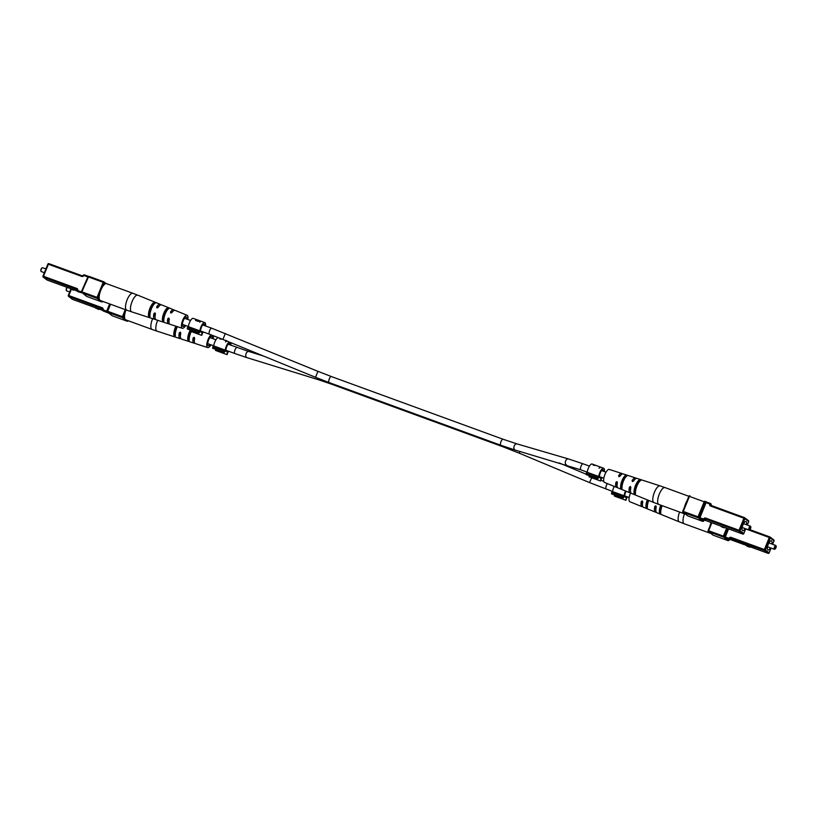 <?xml version="1.0" encoding="UTF-8"?>
<svg xmlns="http://www.w3.org/2000/svg" width="817" height="817" viewBox="0 0 817 817"><rect width="100%" height="100%" fill="white"/><g stroke="black" fill="none" stroke-linecap="round" stroke-linejoin="round"><path stroke-width="1.23" d="M180.71 333.683A3.217 1.113 -69.9 0 1 180.486 332.836M155.138 313.544A3.217 1.113 110.1 0 0 155.353 314.392M45.905 268.905L42.627 267.71A2.042 0.705 110.1 0 0 42.331 267.762A2.042 0.705 110.1 0 0 41.34 269.181A2.042 0.705 110.1 0 0 41.034 271.326A2.042 0.705 110.1 0 0 41.228 271.55L44.353 272.694M40.962 271.009A1.634 0.572 -69.9 0 1 40.85 270.856A1.634 0.572 -69.9 0 1 41.095 269.14A1.634 0.572 -69.9 0 1 41.892 268.007A1.634 0.572 -69.9 0 1 42.086 267.956M73.213 290.178L73.428 289.657L73.213 290.178L70.344 288.534M73.264 290.025L70.242 288.789M132.814 293.252L106.506 283.652A8.987 3.125 110.1 0 0 100.838 290.117A8.987 3.125 110.1 0 0 100.348 300.523L126.655 310.133A8.987 3.125 -69.9 0 1 126.359 309.97A8.987 3.125 -69.9 0 1 127.156 299.727A8.987 3.125 -69.9 0 1 132.814 293.252L137.746 295.162A8.885 3.084 110.1 0 0 131.945 301.933A8.885 3.084 110.1 0 0 131.323 311.675A8.885 3.084 110.1 0 0 131.649 311.849L154.658 319.314A8.007 2.778 -69.9 0 1 154.362 319.161A8.007 2.778 -69.9 0 1 153.984 313.442L155.118 312.993M168.996 308.458A7.608 2.645 -69.9 0 0 165.259 313.799A7.608 2.645 -69.9 0 0 163.9 320.948L162.44 320.478L163.471 317.936A5.351 1.859 110.1 0 1 166.535 310.429L167.577 307.876L168.659 308.019M163.9 320.948L163.267 321.224M167.577 307.876A7.67 2.665 110.1 0 0 163.798 313.258A7.67 2.665 110.1 0 0 162.44 320.478M154.137 302.341A8.201 2.849 110.1 0 0 149.981 308.152A8.201 2.849 110.1 0 0 148.551 316.036L149.674 313.268A5.627 1.951 110.1 0 1 153.004 305.109L154.137 302.341L155.199 302.515M150.011 316.496L149.388 316.751L150.011 316.496A8.139 2.829 -69.9 0 1 151.431 308.693A8.139 2.829 -69.9 0 1 155.547 302.923M149.388 316.751L148.551 316.036M185.612 325.523A6.944 2.41 -69.9 0 1 182.354 328.301A6.944 2.41 -69.9 0 1 182.099 328.158A6.944 2.41 -69.9 0 1 182.589 320.55A6.944 2.41 -69.9 0 1 187.113 315.26A6.944 2.41 -69.9 0 1 187.318 315.372A6.944 2.41 -69.9 0 1 187.818 319.478M175.267 310.47A7.414 2.574 110.1 0 0 175.052 310.348A7.414 2.574 110.1 0 0 171.917 312.635L170.773 313.034L170.467 312.094A7.476 2.594 -69.9 0 1 173.633 309.766A7.476 2.594 -69.9 0 1 173.847 309.888A7.476 2.594 -69.9 0 1 174.235 310.368M170.773 313.034L170.467 312.094L171.233 312.686A5.249 1.828 -69.9 0 1 172.52 311.808M161.797 304.986A7.945 2.757 110.1 0 0 161.572 304.864A7.945 2.757 110.1 0 0 158.079 307.519L156.946 307.927L156.629 306.978A8.007 2.778 -69.9 0 1 160.152 304.281A8.007 2.778 -69.9 0 1 160.387 304.414A8.007 2.778 -69.9 0 1 160.755 304.864M156.946 307.927L156.629 306.978L157.467 307.621A5.525 1.92 -69.9 0 1 158.712 306.61M154.924 312.891L155.444 313.983A7.945 2.757 110.1 0 0 155.822 319.631A7.945 2.757 110.1 0 0 156.118 319.794L168.506 323.808A7.476 2.594 -69.9 0 1 168.231 323.665A7.476 2.594 -69.9 0 1 167.822 318.569L168.945 318.109M168.751 318.007L169.282 319.11A7.414 2.574 110.1 0 0 169.691 324.135A7.414 2.574 110.1 0 0 169.967 324.278L182.354 328.301M169.354 323.726A7.476 2.594 -69.9 0 1 168.506 323.808M155.496 319.263A8.007 2.778 -69.9 0 1 154.658 319.314M155.067 316.598A5.525 1.92 -69.9 0 1 154.832 314.085L153.984 313.442M168.976 321.53A5.249 1.828 -69.9 0 1 168.598 319.161L167.822 318.569M187.052 319.202A4.984 1.726 110.1 0 0 186.582 317.18A4.984 1.726 110.1 0 0 186.429 317.088A4.984 1.726 110.1 0 0 183.182 320.907A4.984 1.726 110.1 0 0 182.834 326.361A4.984 1.726 110.1 0 0 183.008 326.453A4.984 1.726 110.1 0 0 184.846 325.237M746.483 524.728A4.902 1.705 110.1 0 0 746.003 521.512A4.902 1.705 110.1 0 0 742.919 525.035A4.902 1.705 110.1 0 0 742.643 530.713A4.902 1.705 110.1 0 0 745.073 528.558M749.567 529.753A2.042 0.705 -69.9 0 1 749.312 529.957A2.042 0.705 -69.9 0 1 749.015 529.998A2.042 0.705 -69.9 0 1 749.128 527.639A2.042 0.705 -69.9 0 1 750.414 526.168A2.042 0.705 -69.9 0 1 750.619 526.393A2.042 0.705 -69.9 0 1 750.68 526.699M750.547 528.568A1.634 0.572 110.1 0 0 750.792 526.863A1.634 0.572 110.1 0 0 749.608 527.853A1.634 0.572 110.1 0 0 749.751 529.712A1.634 0.572 110.1 0 0 750.547 528.568M723.739 527.128L724.577 527.894L722.187 527.149L721.411 526.271M723.637 527.384L721.258 526.638M684.544 506.938A8.987 3.125 -69.9 0 1 685.637 503.66A8.987 3.125 -69.9 0 1 687.107 500.668M621.461 488.535L622.074 488.311L620.654 487.729L621.686 485.206A5.321 1.848 110.1 0 1 624.719 477.771L625.751 475.249A7.608 2.645 110.1 0 0 622.013 480.58A7.608 2.645 110.1 0 0 620.654 487.729M625.751 475.249L626.853 475.331M622.074 488.311A7.67 2.665 -69.9 0 1 623.432 481.09A7.67 2.665 -69.9 0 1 627.211 475.719M635.514 493.846L634.921 494.04L635.514 493.846A8.201 2.849 -69.9 0 1 636.943 485.972A8.201 2.849 -69.9 0 1 641.1 480.161L640.732 479.804L641.1 480.161M634.921 494.04L634.094 493.264L635.217 490.517A5.596 1.94 110.1 0 1 638.516 482.438L639.64 479.691A8.139 2.829 110.1 0 0 635.524 485.451A8.139 2.829 110.1 0 0 634.094 493.264M639.64 479.691L640.732 479.804M609.543 469.55A6.944 2.41 110.1 0 0 609.288 469.418A6.944 2.41 110.1 0 0 604.784 474.81A6.944 2.41 110.1 0 0 604.325 482.336A6.944 2.41 110.1 0 0 604.529 482.459A6.944 2.41 110.1 0 0 604.754 482.51M617.417 487.34A7.414 2.574 -69.9 0 1 616.59 487.361A7.414 2.574 -69.9 0 1 616.375 487.238A7.414 2.574 -69.9 0 1 615.967 482.214L617.06 481.744M616.876 481.632L617.386 482.724A7.476 2.594 110.1 0 0 617.795 487.82A7.476 2.594 110.1 0 0 618.009 487.943A7.476 2.594 110.1 0 0 618.244 488.004M630.887 492.855A7.945 2.757 -69.9 0 1 630.07 492.855A7.945 2.757 -69.9 0 1 629.846 492.722A7.945 2.757 -69.9 0 1 629.458 487.075L630.571 486.605M630.377 486.503L630.877 487.586A8.007 2.778 110.1 0 0 631.265 493.294A8.007 2.778 110.1 0 0 631.49 493.427L653.896 502.557A8.885 3.084 -69.9 0 1 653.641 502.404A8.885 3.084 -69.9 0 1 654.233 492.763A8.885 3.084 -69.9 0 1 659.993 485.86L664.987 487.575A8.987 3.125 110.1 0 0 659.319 494.05A8.987 3.125 110.1 0 0 658.533 504.293A8.987 3.125 110.1 0 0 658.829 504.457L685.136 514.067A8.987 3.125 -69.9 0 1 684.37 513.301M659.993 485.86L636.984 478.394A8.007 2.778 110.1 0 0 633.522 481.121L632.409 481.54L632.103 480.6A7.945 2.757 -69.9 0 1 635.524 477.925A7.945 2.757 -69.9 0 1 635.82 478.078A7.945 2.757 -69.9 0 1 636.147 478.456M632.409 481.54L632.103 480.6L632.94 481.244A5.494 1.91 -69.9 0 1 634.094 480.284M623.412 474.054A7.476 2.594 110.1 0 0 623.136 473.901A7.476 2.594 110.1 0 0 620.021 476.26L618.898 476.668L618.602 475.749A7.414 2.574 -69.9 0 1 621.676 473.431A7.414 2.574 -69.9 0 1 621.951 473.574A7.414 2.574 -69.9 0 1 622.288 473.983M618.898 476.668L618.602 475.749L619.368 476.331A5.229 1.818 -69.9 0 1 620.583 475.474M617.07 485.094A5.229 1.818 -69.9 0 1 616.733 482.796L615.967 482.214M630.499 490.129A5.494 1.91 -69.9 0 1 630.295 487.708L629.458 487.075M771.83 544.01A4.902 1.705 110.1 0 0 771.36 540.793A4.902 1.705 110.1 0 0 768.266 544.326A4.902 1.705 110.1 0 0 768 550.004A4.902 1.705 110.1 0 0 770.431 547.85M774.914 549.044A2.042 0.705 -69.9 0 1 774.669 549.238A2.042 0.705 -69.9 0 1 774.373 549.29A2.042 0.705 -69.9 0 1 774.485 546.92A2.042 0.705 -69.9 0 1 775.772 545.45A2.042 0.705 -69.9 0 1 775.966 545.674A2.042 0.705 -69.9 0 1 776.038 545.991M775.905 547.86A1.634 0.572 110.1 0 0 776.15 546.144A1.634 0.572 110.1 0 0 774.965 547.145A1.634 0.572 110.1 0 0 775.108 548.993A1.634 0.572 110.1 0 0 775.905 547.86M749.097 546.41L749.924 547.186L747.545 546.44L746.758 545.562M748.995 546.665L746.615 545.93M709.902 526.23A8.987 3.125 -69.9 0 1 710.984 522.941A8.987 3.125 -69.9 0 1 711.158 522.533M646.819 507.817L647.421 507.602L646.012 507.02L647.033 504.498A5.321 1.848 110.1 0 1 648.095 500.188M647.36 499.892A7.608 2.645 110.1 0 0 646.012 507.02M647.421 507.602A7.67 2.665 -69.9 0 1 648.759 500.464M660.871 513.137L660.269 513.331L660.871 513.137A8.201 2.849 -69.9 0 1 662.138 505.662M660.269 513.331L659.452 512.555L660.575 509.808A5.596 1.94 110.1 0 1 661.556 505.447M660.718 505.141A8.139 2.829 110.1 0 0 659.452 512.555M630.642 492.906A6.944 2.41 110.1 0 0 629.682 501.628A6.944 2.41 110.1 0 0 629.887 501.74A6.944 2.41 110.1 0 0 630.101 501.801M642.765 506.632A7.414 2.574 -69.9 0 1 641.948 506.652A7.414 2.574 -69.9 0 1 641.733 506.53A7.414 2.574 -69.9 0 1 641.314 501.505L642.417 501.025M642.233 500.923L642.744 502.016A7.476 2.594 110.1 0 0 643.153 507.112A7.476 2.594 110.1 0 0 643.367 507.234A7.476 2.594 110.1 0 0 643.602 507.296M656.245 512.136A7.945 2.757 -69.9 0 1 655.428 512.136A7.945 2.757 -69.9 0 1 655.203 512.014A7.945 2.757 -69.9 0 1 654.815 506.366L655.918 505.897M655.734 505.794L656.235 506.877A8.007 2.778 110.1 0 0 656.613 512.586A8.007 2.778 110.1 0 0 656.848 512.719L679.254 521.838A8.885 3.084 -69.9 0 1 678.998 521.695A8.885 3.084 -69.9 0 1 679.591 512.034M710.821 533.419A8.987 3.125 -69.9 0 1 710.494 533.348A8.987 3.125 -69.9 0 1 709.728 532.582M642.428 504.385A5.229 1.818 -69.9 0 1 642.091 502.087L641.314 501.505M655.857 509.42A5.494 1.91 -69.9 0 1 655.653 507L654.815 506.366M230.169 344.978A4.494 1.563 110.1 0 0 229.73 343.487A4.494 1.563 110.1 0 0 229.587 343.406A4.494 1.563 110.1 0 0 227.167 345.734A4.494 1.563 110.1 0 0 225.931 350.605L224.175 352.454L212.665 348.256L212.767 346.939L224.277 351.136L224.175 352.454M225.89 340.321L226.554 341.322L226.503 340.577L225.563 341.945M215.647 349.339L215.555 350.452L227.065 354.649L227.963 352.219A6.127 2.124 110.1 0 0 228.648 351.259M230.854 345.223A6.127 2.124 110.1 0 0 230.772 342.65M218.384 337.615A6.127 2.124 110.1 0 0 213.717 345.938L225.226 350.136L224.277 351.136M229.23 342.027A6.127 2.124 110.1 0 0 225.226 350.136M221.101 338.708L219.742 338.83L220.437 339.086L222.632 339.126M213.717 345.938L212.767 346.939M227.065 354.649L227.3 351.647A4.494 1.563 110.1 0 0 227.963 351.014M225.543 351.014L227.3 351.647M204.822 325.687A4.494 1.563 110.1 0 0 204.383 324.196A4.494 1.563 110.1 0 0 204.23 324.114A4.494 1.563 110.1 0 0 201.809 326.443A4.494 1.563 110.1 0 0 200.573 331.314L198.827 333.173L187.318 328.965L187.42 327.648L198.929 331.855L198.827 333.173M200.665 321.112L198.153 321.377L195.559 320.427A6.127 2.124 -69.9 0 1 197.111 319.774A6.127 2.124 -69.9 0 1 197.305 319.886A6.127 2.124 -69.9 0 1 197.408 319.968M190.29 330.048L190.208 331.161L201.717 335.368L202.606 332.938A6.127 2.124 110.1 0 0 203.29 331.978M205.496 325.932A6.127 2.124 110.1 0 0 204.996 322.695A6.127 2.124 110.1 0 0 204.791 322.582A6.127 2.124 110.1 0 0 201.942 324.941A6.127 2.124 110.1 0 0 199.869 330.854L198.929 331.855M193.486 318.487A6.127 2.124 110.1 0 0 193.282 318.375A6.127 2.124 110.1 0 0 190.432 320.744A6.127 2.124 110.1 0 0 188.359 326.647L199.869 330.854M188.359 326.647L187.42 327.648M201.717 335.368L201.942 332.366A4.494 1.563 110.1 0 0 202.616 331.722M200.196 331.722L201.942 332.366M200.134 321.398L199.624 320.703M197.367 321.091L200.277 321.061M196.448 320.754L197.561 320.632M197.877 320.07A6.127 2.124 110.1 0 0 197.755 320.009A6.127 2.124 110.1 0 0 196.642 320.295M626.088 491.231A4.494 1.563 110.1 0 0 624.78 496.246L623.034 498.094L611.524 493.897L611.627 492.58L623.136 496.777L623.034 498.094M614.496 494.979L614.415 496.093L625.924 500.3L626.813 497.859A6.127 2.124 110.1 0 0 627.497 496.899M614.231 486.401A6.127 2.124 110.1 0 0 612.566 491.579L624.076 495.786L623.136 496.777M625.536 491.007A6.127 2.124 110.1 0 0 624.076 495.786M612.566 491.579L611.627 492.58M625.924 500.3L626.149 497.287A4.494 1.563 110.1 0 0 626.813 496.654M624.402 496.654L626.149 497.287M603.671 471.327A4.494 1.563 110.1 0 0 603.232 469.836A4.494 1.563 110.1 0 0 603.079 469.755A4.494 1.563 110.1 0 0 600.658 472.093A4.494 1.563 110.1 0 0 599.423 476.954L597.676 478.813L586.167 474.606L586.269 473.288L597.778 477.496L597.676 478.813M596.022 465.476L593.234 465.19L596.124 465.476L599.382 466.67L600.056 467.671L600.005 466.926L599.065 468.304M589.139 475.698L589.057 476.801L600.566 481.009L601.455 478.578A6.127 2.124 110.1 0 0 602.139 477.618M604.345 471.572A6.127 2.124 110.1 0 0 603.845 468.335A6.127 2.124 110.1 0 0 603.64 468.223A6.127 2.124 110.1 0 0 600.791 470.592A6.127 2.124 110.1 0 0 598.718 476.495L597.778 477.496M592.335 464.127A6.127 2.124 110.1 0 0 592.131 464.015A6.127 2.124 110.1 0 0 589.282 466.384A6.127 2.124 110.1 0 0 587.219 472.287L598.718 476.495M600.056 467.671L600.005 466.926M595.899 465.414L592.131 464.015M587.219 472.287L586.269 473.288M600.566 481.009L600.801 478.006A4.494 1.563 110.1 0 0 601.465 477.373M599.045 477.363L600.801 478.006M67.28 287.421A2.042 0.705 110.1 0 0 66.698 288.472A2.042 0.705 110.1 0 0 66.381 290.607A2.042 0.705 110.1 0 0 66.585 290.832L69.711 291.975M66.32 290.301A1.634 0.572 -69.9 0 1 66.208 290.137A1.634 0.572 -69.9 0 1 66.453 288.432A1.634 0.572 -69.9 0 1 67.137 287.359M98.571 309.469L98.775 308.949L98.571 309.469L95.701 307.825M98.622 309.306L95.589 308.08M126.002 309.898A8.987 3.125 110.1 0 0 125.695 319.815L152.013 329.425A8.987 3.125 -69.9 0 1 151.717 329.261A8.987 3.125 -69.9 0 1 152.503 319.018A8.987 3.125 -69.9 0 1 152.656 318.661M189.258 340.229L188.625 340.505L189.258 340.229A7.608 2.645 -69.9 0 1 191.301 331.559M188.625 340.505L187.787 339.77L188.829 337.217A5.351 1.859 110.1 0 1 190.667 331.334M190.279 330.221A7.67 2.665 110.1 0 0 187.787 339.77M175.88 326.197A8.201 2.849 110.1 0 0 173.898 335.317L175.032 332.55A5.627 1.951 110.1 0 1 176.789 326.494M175.369 335.787L174.746 336.032L175.369 335.787A8.139 2.829 -69.9 0 1 177.371 326.677M174.746 336.032L173.898 335.317M210.97 344.805A6.944 2.41 -69.9 0 1 207.712 347.582A6.944 2.41 -69.9 0 1 207.457 347.45A6.944 2.41 -69.9 0 1 207.406 341.404A6.944 2.41 -69.9 0 1 211.174 334.858M180.853 338.544A8.007 2.778 -69.9 0 1 180.016 338.606A8.007 2.778 -69.9 0 1 179.72 338.452A8.007 2.778 -69.9 0 1 179.342 332.733L180.465 332.284M180.271 332.172L180.792 333.275A7.945 2.757 110.1 0 0 181.18 338.922A7.945 2.757 110.1 0 0 181.476 339.075L193.864 343.099A7.476 2.594 -69.9 0 1 193.588 342.946A7.476 2.594 -69.9 0 1 193.18 337.86L194.293 337.401M194.109 337.288L194.63 338.391A7.414 2.574 110.1 0 0 195.049 343.426A7.414 2.574 110.1 0 0 195.324 343.569L207.712 347.582M213.217 335.624A6.944 2.41 -69.9 0 1 213.176 338.769M194.712 343.017A7.476 2.594 -69.9 0 1 193.864 343.099M180.414 335.889A5.525 1.92 -69.9 0 1 180.179 333.377L179.342 332.733M194.323 340.812A5.249 1.828 -69.9 0 1 193.956 338.442L193.18 337.86M212.41 338.493A4.984 1.726 110.1 0 0 211.94 336.471A4.984 1.726 110.1 0 0 211.777 336.379A4.984 1.726 110.1 0 0 208.539 340.199A4.984 1.726 110.1 0 0 208.192 345.642A4.984 1.726 110.1 0 0 208.366 345.734A4.984 1.726 110.1 0 0 210.204 344.529M502.281 445.796A3.217 1.113 110.1 0 0 502.7 446.685L330.997 383.99A3.217 1.113 -69.9 0 1 330.589 383.102M330.997 383.99L319.151 379.956A3.217 2.104 -72.8 0 1 317.925 378.271M319.151 379.956L247.01 357.662A3.217 2.104 -72.8 0 1 246.091 353.567A3.217 2.104 -72.8 0 1 248.909 351.514L228.127 344.223M247.01 357.662L234.857 353.526A3.217 1.113 -69.9 0 1 235.03 349.809A3.217 1.113 -69.9 0 1 237.063 347.491M591.722 477.782L589.486 482.571L612.587 491.456M607.429 483.633A3.217 1.113 110.1 0 0 606.408 485.41A3.217 1.113 110.1 0 0 606.224 489.138M520.123 451.515L519.163 453.149L589.486 482.571M200.563 330.977L209.499 334.245A3.217 1.113 110.1 0 1 209.683 330.517A3.217 1.113 110.1 0 1 211.705 328.199L317.936 371.337L315.495 377.291L329.149 382.581A3.217 1.113 110.1 0 1 329.322 378.853A3.217 1.113 110.1 0 1 331.355 376.545L503.047 439.24A3.217 1.113 -69.9 0 0 501.025 441.558A3.217 1.113 -69.9 0 0 500.841 445.275L329.149 382.581M225.359 333.489L222.918 339.443L315.495 377.291M589.435 466.129L583.083 463.811A3.217 1.113 -69.9 0 0 581.05 466.129A3.217 1.113 -69.9 0 0 580.877 469.846L515.364 450.116A3.217 2.298 -73.7 0 1 514.22 445.959A3.217 2.298 -73.7 0 1 517.171 443.948L503.047 439.24M566.753 465.139A3.217 2.298 -73.7 0 1 565.599 460.972A3.217 2.298 -73.7 0 1 568.561 458.97L583.083 463.811M48.928 263.666L82.303 275.85A0.817 0.766 127.3 0 0 83.324 275.36L82.272 275.84L48.928 263.666M77.094 289.637L43.403 277.208L47.161 280.068L77.166 291.026L47.212 280.088M102.687 301.453L102.707 301.402A0.817 0.766 127.3 0 1 101.686 301.892L96.978 298.307L82.231 292.925L82.303 291.996L97.049 297.378L103.197 282.335L88.45 276.953L81.823 291.914A0.817 0.766 127.3 0 0 82.231 292.925L78.023 291.74A0.817 0.766 127.3 0 1 77.686 291.485M105.424 283.744L104.147 282.774L102.482 286.849M99.674 293.742L98.009 297.827L99.276 298.787M83.354 293.814A0.817 0.766 -52.7 0 0 83.6 293.967L86.939 296.5L101.706 301.902A0.817 0.817 0 0 0 102.748 301.442L102.748 301.442M83.6 293.967L86.745 296.397A0.817 0.766 -52.7 0 0 86.939 296.5L101.747 301.912M88.43 276.35L84.325 274.859L87.96 276.187L87.48 276.779L83.293 275.319A0.817 0.817 0 0 1 84.325 274.859A0.817 0.766 -52.7 0 0 83.354 275.309M106.179 283.581L103.922 281.865A0.817 0.817 0 0 0 103.708 281.742L103.739 281.763A0.817 0.766 127.3 0 1 104.147 282.774L103.197 282.335L103.708 281.742L88.961 276.36A0.817 0.817 0 0 0 87.93 276.82L88.961 276.36L103.677 281.742M43.005 276.136L47.866 264.105L48.387 264.238L43.475 276.269L76.849 288.462L76.778 289.392A0.817 0.766 -52.7 0 1 76.961 289.494L77.145 290.362L81.343 291.832L87.889 276.912M46.824 279.812A0.817 0.766 -52.7 0 0 46.967 279.965L43.209 277.106A0.817 0.817 0 0 1 42.954 276.146L42.984 276.187A0.817 0.766 -52.7 0 0 43.403 277.208L42.954 276.146L47.866 264.105A0.817 0.817 0 0 1 48.897 263.646L48.387 264.238L81.761 276.422A1.634 1.522 -52.7 0 0 83.814 275.441L84.325 274.859M78.075 291.761L78.044 291.761A0.817 0.817 0 0 1 77.829 291.638L77.411 291.322A0.817 0.766 127.3 0 1 77.186 290.403L77.145 290.362A0.817 0.817 0 0 0 77.411 291.322A0.817 0.766 127.3 0 0 77.595 291.424L77.666 290.484A1.634 1.522 -52.7 0 0 76.849 288.462M98.009 297.827L97.049 297.378L96.978 298.307A0.817 0.766 127.3 0 0 98.009 297.827M81.761 276.422L82.272 275.84M48.857 263.646A0.817 0.766 -52.7 0 0 47.917 264.095M87.991 276.81A0.817 0.766 127.3 0 1 88.92 276.36M82.047 292.823A0.817 0.817 0 0 1 81.782 291.863L87.93 276.82L81.843 291.863M81.751 291.955L81.271 292.762M77.206 290.352A0.817 0.766 -52.7 0 0 76.961 289.494M138.002 295.305A8.885 3.084 110.1 0 0 137.746 295.162L160.152 304.281M703.478 520.133A0.817 0.766 -52.7 0 0 703.212 520.49A1.634 0.572 110.1 0 0 703.774 520.245M702.069 519.622L703.682 520.848L703.907 520.286M742.786 534.073L704.765 520.194L742.724 534.052L738.966 531.193L705.582 518.999L706.011 519.326L705.04 519.152L705.755 519.367L704.979 519.816A0.817 0.766 127.3 0 1 706.011 519.326M704.683 501.199L704.172 501.781L689.425 496.399L683.278 511.442L698.024 516.824L704.172 501.781L705.122 502.22A0.817 0.766 127.3 0 0 704.897 501.311L704.897 501.311A0.817 0.817 0 0 0 704.683 501.199L704.714 501.209A0.817 0.766 127.3 0 1 704.897 501.311L710.259 503.415A0.817 0.766 127.3 0 1 710.698 504.446A0.817 0.766 -52.7 0 0 710.923 505.355L744.491 517.651A0.817 0.766 -52.7 0 1 744.675 517.753A0.817 0.817 0 0 0 744.461 517.631L743.95 518.223L710.565 506.04L711.086 505.447L744.461 517.631M682.818 511.309L688.905 496.266L689.936 495.807A0.817 0.817 0 0 0 688.905 496.266L682.757 511.309L683.206 512.371L687.914 515.946L702.661 521.338L699.321 518.795L703.958 520.306L699.863 518.642L699.934 517.712L704.56 519.489A0.817 0.766 127.3 0 1 705.582 518.999L705.653 518.07A1.634 1.522 -52.7 0 0 703.6 519.05L703.529 519.98A0.817 0.766 -52.7 0 0 704.56 519.489L704.979 519.816A0.817 0.766 -52.7 0 1 703.958 520.306L703.662 520.899M706.562 502.067L704.959 501.362M710.708 503.752A0.817 0.766 127.3 0 1 710.902 503.854L710.473 503.538A0.817 0.817 0 0 0 710.259 503.415L709.748 504.007L706.072 502.669L706.593 502.077L710.228 503.415M687.577 515.69A0.817 0.766 127.3 0 0 687.72 515.844A0.817 0.817 0 0 0 687.934 515.966L687.914 515.946A0.817 0.766 127.3 0 1 687.72 515.844L683.022 512.269A0.817 0.766 127.3 0 1 682.798 511.36L682.757 511.309A0.817 0.817 0 0 0 683.022 512.269A0.817 0.766 127.3 0 0 683.206 512.371L697.953 517.764A0.817 0.766 127.3 0 0 698.984 517.273L699.934 517.712L706.072 502.669L705.122 502.22L698.984 517.273L698.024 516.824L697.953 517.764L699.863 518.642M747.238 525.004L748.658 521.522L744.9 518.662L739.988 530.703L743.746 533.562L745.696 528.783M705.653 518.07L739.038 530.253L743.95 518.223L744.9 518.662A0.817 0.766 -52.7 0 0 744.675 517.753L748.433 520.613A0.817 0.766 -52.7 0 0 748.249 520.511M711.168 505.478A0.817 0.766 -52.7 0 1 711.127 504.763L711.158 504.814A0.817 0.817 0 0 0 710.902 503.854A0.817 0.766 127.3 0 1 711.127 504.763L709.748 504.007A1.634 1.522 -52.7 0 0 710.565 506.04M704.959 519.867L705.02 519.857A0.817 0.817 0 0 1 703.978 520.317L703.958 520.306M703.978 520.317L700.292 518.969M745.747 528.803L743.787 533.603A0.817 0.817 0 0 1 742.745 534.063L742.724 534.052A0.817 0.766 -52.7 0 0 743.746 533.562L743.725 533.613M688.966 496.266A0.817 0.766 127.3 0 1 689.895 495.807M702.722 521.358L702.681 521.348A0.817 0.817 0 0 0 703.723 520.889L703.682 520.848A0.817 0.766 127.3 0 1 702.661 521.338L687.965 515.976M700.026 518.703A0.817 0.766 127.3 0 1 699.321 518.795M747.289 525.025L748.699 521.573A0.817 0.817 0 0 0 748.433 520.613A0.817 0.766 -52.7 0 1 748.658 521.522L748.638 521.573M738.966 531.193A0.817 0.766 -52.7 0 0 739.988 530.703L739.038 530.253L738.966 531.193M711.352 505.682L711.107 504.824M728.835 539.424A0.817 0.766 -52.7 0 0 728.57 539.771A1.634 0.572 110.1 0 0 729.132 539.526M727.426 538.903L729.04 540.129L729.264 539.577M768.143 553.354L730.122 539.486L768.072 553.334L764.314 550.474L730.398 538.444M772.596 544.296L774.016 540.813L770.257 537.954A0.817 0.766 -52.7 0 0 769.839 536.932L749.863 529.641L769.788 536.912M708.176 530.59L711.423 522.625M711.873 522.788L708.635 530.733L723.382 536.115L726.619 528.18M725.7 538.27L724.669 538.086L728.08 540.64M729.377 539.608L725.67 538.27L729.305 539.588L725.22 537.933L725.292 536.994L729.918 538.781A0.817 0.766 127.3 0 1 730.939 538.291L731.011 537.361A1.634 1.522 -52.7 0 0 728.958 538.342L728.887 539.271A0.817 0.766 -52.7 0 0 729.918 538.781L730.337 539.097A0.817 0.766 127.3 0 1 731.358 538.607M727.61 528.538L724.332 536.555L723.382 536.115L723.311 537.045L725.22 537.933M728.601 528.895L725.292 536.994L724.332 536.555A0.817 0.766 127.3 0 1 723.311 537.045L708.564 531.663L713.261 535.237L728.008 540.619A0.817 0.766 127.3 0 0 729.04 540.129L729.009 540.19M731.011 537.361L764.385 549.545L769.297 537.504L770.257 537.954L765.345 549.984L769.103 552.843L771.054 548.074M772.647 544.306L774.016 540.813A0.817 0.766 -52.7 0 0 773.791 539.894L770.033 537.035A0.817 0.817 0 0 0 769.818 536.922L769.297 537.504L745.707 528.895M730.316 539.159L730.337 539.097A0.817 0.766 -52.7 0 1 729.305 539.588L729.07 540.18A0.817 0.817 0 0 1 728.039 540.64L713.323 535.258M730.367 538.434L731.113 538.658L730.378 539.149A0.817 0.817 0 0 1 729.336 539.608L729.305 539.588M708.635 530.733L708.564 531.663A0.817 0.766 127.3 0 1 708.155 530.652L708.635 530.733M711.372 522.604L708.114 530.601A0.817 0.817 0 0 0 708.38 531.561L713.078 535.135A0.817 0.817 0 0 0 713.292 535.258L713.261 535.237A0.817 0.766 127.3 0 1 712.924 534.982M771.095 548.095L769.134 552.895A0.817 0.817 0 0 1 768.103 553.354L768.072 553.334A0.817 0.766 -52.7 0 0 769.103 552.843L769.083 552.905M725.384 537.984A0.817 0.766 127.3 0 1 724.669 538.086M773.597 539.792A0.817 0.766 -52.7 0 1 773.791 539.894A0.817 0.817 0 0 1 774.046 540.854L773.995 540.864M764.314 550.474A0.817 0.766 -52.7 0 0 765.345 549.984L764.385 549.545L764.314 550.474M684.483 513.822A8.987 3.125 110.1 0 0 683.89 523.585A8.987 3.125 110.1 0 0 684.186 523.748L710.494 533.348M72.172 299.093A0.817 0.766 -52.7 0 0 72.509 299.349L102.523 310.307L72.539 299.369L68.751 296.489L102.452 308.928M128.034 320.662L128.065 320.673A0.817 0.766 127.3 0 1 127.033 321.173L122.336 317.599L107.589 312.217L107.66 311.287L122.407 316.669L125.277 309.633M125.021 313.034L123.357 317.108L124.633 318.079M108.702 313.095A0.817 0.766 -52.7 0 0 108.957 313.248L112.286 315.791L127.033 321.173A0.817 0.817 0 0 0 128.095 320.734L128.065 320.683M103.432 311.052L107.589 312.217A0.817 0.766 127.3 0 1 107.18 311.195L107.139 311.154A0.817 0.817 0 0 0 107.405 312.114M103.044 310.777A0.817 0.766 127.3 0 0 103.371 311.032L108.957 313.248M110.53 304.241L107.66 311.287L107.139 311.154L110.029 304.067M68.362 295.427L70.885 289.228M111.949 315.536A0.817 0.766 -52.7 0 0 112.103 315.689L108.763 313.146L103.402 311.042A0.817 0.817 0 0 1 103.187 310.93L102.768 310.603A0.817 0.766 127.3 0 1 102.544 309.694L102.503 309.643A0.817 0.817 0 0 0 102.768 310.603A0.817 0.766 127.3 0 0 102.952 310.705L103.024 309.776L106.69 311.114L109.631 303.914M71.334 289.412L68.822 295.56L102.196 307.743L102.125 308.683A0.817 0.766 -52.7 0 1 102.319 308.785L103.024 309.776A1.634 1.522 -52.7 0 0 102.196 307.743M123.357 317.108L122.407 316.669L122.336 317.599A0.817 0.766 127.3 0 0 123.357 317.108M107.201 311.144L110.081 304.077M127.105 321.193L112.286 315.791A0.817 0.766 -52.7 0 1 112.103 315.689A0.817 0.817 0 0 0 112.317 315.801M68.342 295.478A0.817 0.766 -52.7 0 0 68.751 296.489L68.342 295.478M107.109 311.246L106.619 312.043M102.564 309.643A0.817 0.766 -52.7 0 0 102.319 308.785M157.681 320.295A8.885 3.084 110.1 0 0 156.67 330.967A8.885 3.084 110.1 0 0 157.007 331.14L180.016 338.606M263.452 356.018L248.909 351.514M215.933 339.78L209.928 337.584M559.226 462.943L586.197 474.228M624.77 495.909L629.182 497.522M642.07 502.23L642.652 502.435M647.064 504.048L647.615 504.252M601.179 480.355L603.783 481.366M502.7 446.685L519.163 453.149M234.857 353.526L225.921 350.268M213.727 345.816L207.722 343.62M194.548 338.81L193.935 338.585M189.442 336.951L188.86 336.737M188.38 326.534L182.365 324.339M169.201 319.529L168.588 319.304M164.094 317.66L163.512 317.445M580.877 469.846L587.229 472.175M599.412 476.617L603.824 478.231M616.723 482.939L617.305 483.153M621.717 484.767L622.268 484.961M601.618 470.582L606.03 472.195M623.922 478.721L624.474 478.925M517.171 443.948L568.561 458.97M515.364 450.116L500.841 445.275M211.705 328.199L202.769 324.941M190.586 320.489L184.571 318.293M166.3 311.624L165.708 311.41M209.499 334.245L222.918 339.443M317.936 371.337L331.355 376.545M87.991 276.197L88.736 276.422M187.113 315.26L175.052 310.348M173.633 309.766L161.572 304.864M126.655 310.133L131.649 311.849M750.414 526.168L743.572 523.666M749.015 529.998L742.173 527.496M700.312 518.979L699.566 518.744L700.312 518.264M664.987 487.575L688.884 496.307M609.288 469.418L621.676 473.431M623.136 473.901L635.524 477.925M604.529 482.459L616.59 487.361M618.009 487.943L630.07 492.855M658.829 504.457L653.896 502.557M775.772 545.45L768.92 542.948M774.373 549.29L767.52 546.787M725.67 538.27L724.924 538.035L725.659 537.545M629.887 501.74L641.948 506.652M643.367 507.234L655.428 512.136M684.186 523.748L679.254 521.838M193.282 318.375L197.111 319.774M201.064 321.224L204.791 322.582M199.869 322.307L200.39 321.02M197.755 320.009L200.134 320.877M600.076 466.916L603.64 468.223M70.844 289.208L68.301 295.427A0.817 0.817 0 0 0 68.567 296.387L72.325 299.247A0.817 0.817 0 0 0 72.539 299.369M152.013 329.425L157.007 331.14"/></g></svg>
